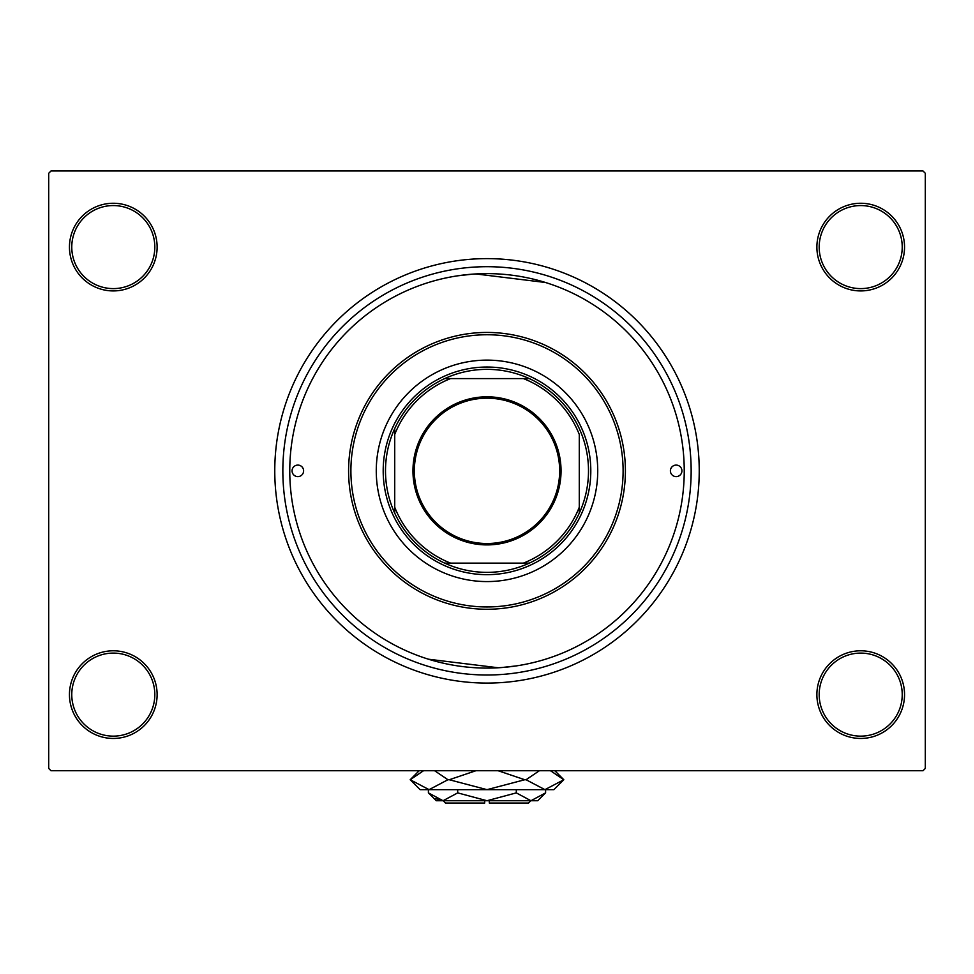<?xml version="1.0" encoding="UTF-8"?>
<svg xmlns="http://www.w3.org/2000/svg" width="974" height="974" viewBox="0 0 974 974"><rect width="100%" height="100%" fill="white"/><g stroke="black" fill="none" stroke-linecap="round" stroke-linejoin="round"><path stroke-width="1.46" d="M816.882 694.62A43.83 43.83 0 0 1 860.712 650.79A43.83 43.83 0 0 1 904.542 694.62A43.83 43.83 0 0 1 860.712 738.45A43.83 43.83 0 0 1 816.882 694.62M902.228 694.62A41.529 41.529 0 0 0 860.712 653.091A41.529 41.529 0 0 0 819.183 694.62A41.529 41.529 0 0 0 860.712 736.137A41.529 41.529 0 0 0 902.228 694.62M69.458 694.62A43.83 43.83 0 0 1 113.288 650.79A43.83 43.83 0 0 1 157.118 694.62A43.83 43.83 0 0 1 113.288 738.45A43.83 43.83 0 0 1 69.458 694.62M154.817 694.62A41.529 41.529 0 0 0 113.288 653.091A41.529 41.529 0 0 0 71.772 694.62A41.529 41.529 0 0 0 113.288 736.137A41.529 41.529 0 0 0 154.817 694.62M69.458 247.092A43.83 43.83 0 0 1 113.288 203.262A43.83 43.83 0 0 1 157.118 247.092A43.83 43.83 0 0 1 113.288 290.922A43.83 43.83 0 0 1 69.458 247.092M154.817 247.092A41.529 41.529 0 0 0 113.288 205.563A41.529 41.529 0 0 0 71.772 247.092A41.529 41.529 0 0 0 113.288 288.608A41.529 41.529 0 0 0 154.817 247.092M816.882 247.092A43.83 43.83 0 0 1 860.712 203.262A43.83 43.83 0 0 1 904.542 247.092A43.83 43.83 0 0 1 860.712 290.922A43.83 43.83 0 0 1 816.882 247.092M902.228 247.092A41.529 41.529 0 0 0 860.712 205.563A41.529 41.529 0 0 0 819.183 247.092A41.529 41.529 0 0 0 860.712 288.608A41.529 41.529 0 0 0 902.228 247.092M282.85 470.856A204.15 204.15 0 0 1 487 266.693A204.15 204.15 0 0 1 691.15 470.856A204.15 204.15 0 0 1 487 675.006A204.15 204.15 0 0 1 282.85 470.856M457.756 275.8L472.633 274.144M475.775 273.938L545.501 282.497M274.765 470.856A212.235 212.235 0 0 0 487 683.078A212.235 212.235 0 0 0 699.235 470.856A212.235 212.235 0 0 0 487 258.621A212.235 212.235 0 0 0 274.765 470.856M922.999 770.738L51.001 770.738L48.7 768.437L48.7 173.275L51.001 170.961L922.999 170.961L925.3 173.275L925.3 768.437L922.999 770.738M516.244 665.912L501.367 667.567M498.225 667.762L428.499 659.215M292.066 470.856A5.771 5.771 0 0 0 297.837 476.615A5.771 5.771 0 0 0 303.608 470.856A5.771 5.771 0 0 0 297.837 465.085A5.771 5.771 0 0 0 292.066 470.856M670.392 470.856A5.771 5.771 0 0 0 676.163 476.615A5.771 5.771 0 0 0 681.934 470.856A5.771 5.771 0 0 0 676.163 465.085A5.771 5.771 0 0 0 670.392 470.856M376.268 470.856A110.732 110.732 0 0 0 487 581.575A110.732 110.732 0 0 0 597.732 470.856A110.732 110.732 0 0 0 487 360.124A110.732 110.732 0 0 0 376.268 470.856M623.104 470.856A136.104 136.104 0 0 0 487 334.752A136.104 136.104 0 0 0 350.896 470.856A136.104 136.104 0 0 0 487 606.96A136.104 136.104 0 0 0 623.104 470.856M348.595 470.856A138.405 138.405 0 0 1 487 332.438A138.405 138.405 0 0 1 625.405 470.856A138.405 138.405 0 0 1 487 609.261A138.405 138.405 0 0 1 348.595 470.856M684.235 470.856A197.235 197.235 0 0 0 487 273.621A197.235 197.235 0 0 0 289.765 470.856A197.235 197.235 0 0 0 487 668.091A197.235 197.235 0 0 0 684.235 470.856M487 396.808A74.048 74.048 0 0 1 561.048 470.856A74.048 74.048 0 0 1 487 544.904A74.048 74.048 0 0 1 412.952 470.856A74.048 74.048 0 0 1 487 396.808M487 543.516A72.66 72.66 0 0 0 559.66 470.856A72.66 72.66 0 0 0 487 398.183A72.66 72.66 0 0 0 414.34 470.856A72.66 72.66 0 0 0 487 543.516M487 369.353A101.503 101.503 0 0 0 444.716 378.582L450.597 378.582L444.716 378.582A101.503 101.503 0 0 0 394.726 513.14L394.726 507.259L394.726 513.14A101.503 101.503 0 0 0 529.284 563.13L523.403 563.13L529.284 563.13A101.503 101.503 0 0 0 579.274 513.14L579.274 434.453A99.19 99.19 0 0 0 523.403 378.582L450.597 378.582A99.19 99.19 0 0 0 394.726 434.453L394.726 507.259A99.19 99.19 0 0 0 450.597 563.13L523.403 563.13A99.19 99.19 0 0 0 579.274 507.259L579.274 513.14A101.503 101.503 0 0 0 529.284 378.582L523.403 378.582L529.284 378.582A101.503 101.503 0 0 0 487 369.353M487 574.66A103.804 103.804 0 0 1 383.196 470.856A103.804 103.804 0 0 1 487 367.04A103.804 103.804 0 0 1 590.804 470.856A103.804 103.804 0 0 1 487 574.66M444.716 563.13L450.597 563.13L444.716 563.13M394.726 428.572L394.726 434.453L394.726 428.572M530.83 800.725L528.529 803.039L489.301 803.039L489.301 800.725M428.402 792.885L436.255 800.725L537.745 800.725L545.598 792.885L530.952 800.725L516.305 792.885L487 800.725L457.695 792.885L443.048 800.725L428.402 792.885L428.402 789.658M457.695 792.885L457.695 789.658M435.548 798.558L441.027 800.567L435.548 798.558M545.598 792.885L545.598 789.658M516.305 792.885L516.305 789.658M550.505 770.738L563.812 779.736L553.902 789.658L420.098 789.658L410.188 779.736L423.495 770.738M434.635 770.738L447.943 779.736L429.059 789.658L410.188 779.736L419.173 770.738M554.827 770.738L563.812 779.736L544.941 789.658L547.558 789.451L544.941 789.658L526.057 779.736L539.365 770.738M498.152 770.738L524.755 779.736L487 789.658L449.245 779.736L475.86 770.738M526.057 779.736L524.755 779.736M449.245 779.736L447.943 779.736M484.699 800.725L484.699 803.039L445.471 803.039L443.17 800.725"/></g></svg>
